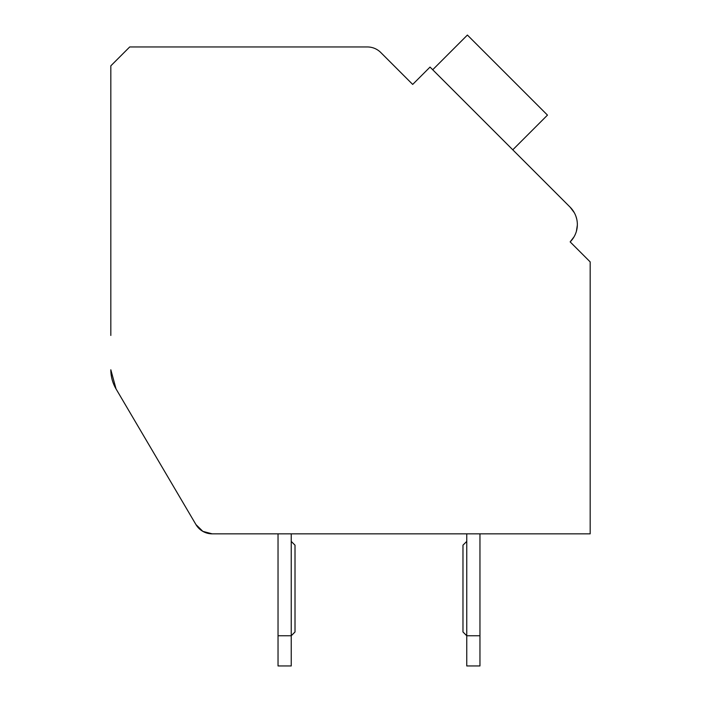 <?xml version="1.0" encoding="UTF-8"?>
<svg xmlns="http://www.w3.org/2000/svg" width="701" height="701" viewBox="0 0 701 701"><rect width="100%" height="100%" fill="white"/><g stroke="black" fill="none" stroke-linecap="round" stroke-linejoin="round"><path stroke-width="1.05" d="M590.172 533.847L479.957 533.847L590.172 533.847L479.957 533.847L590.172 533.847L479.957 533.847L590.172 533.847L479.957 533.847L590.172 533.847L479.957 533.847L590.172 533.847L479.957 533.847L590.172 533.847L479.957 533.847L590.172 533.847L479.957 533.847L479.957 665.95L466.752 665.95L466.752 533.847L291.239 533.847L291.239 665.95L278.034 665.95L278.034 533.847L212.201 533.847L278.034 533.847L212.201 533.847L278.034 533.847L212.201 533.847L278.034 533.847L212.201 533.847L278.034 533.847L212.201 533.847L278.034 533.847L212.201 533.847L278.034 533.847L212.201 533.847L278.034 533.847L212.201 533.847L202.834 531.358L195.938 524.558L116.051 388.932L110.828 369.777A37.74 37.74 0 0 0 116.051 388.932L195.938 524.558A18.874 18.874 0 0 0 212.201 533.847L590.172 533.847L590.172 261.902L570.158 241.889A24.535 24.535 0 0 0 570.158 207.189L430.037 67.077L412.687 84.427L380.748 52.487A18.874 18.874 0 0 0 367.412 46.958L129.703 46.958L110.828 65.833L110.828 335.446M195.938 524.558L174.733 488.553M422.028 75.086L412.687 84.427L382.001 53.732M515.445 152.476L570.158 207.189L574.312 212.736M575.95 216.39L576.678 218.887M577.335 225.144L576.424 231.172M574.005 236.894L570.158 241.889L574.154 245.893M512.773 149.812L547.472 115.113L467.401 35.05L432.71 69.749M466.752 533.847L291.239 533.847L466.752 533.847M479.957 635.754L466.752 635.754L462.975 631.978L462.975 545.168L466.752 541.4M291.239 541.4L295.016 545.168L295.016 631.978L291.239 635.754L278.034 635.754"/></g></svg>
